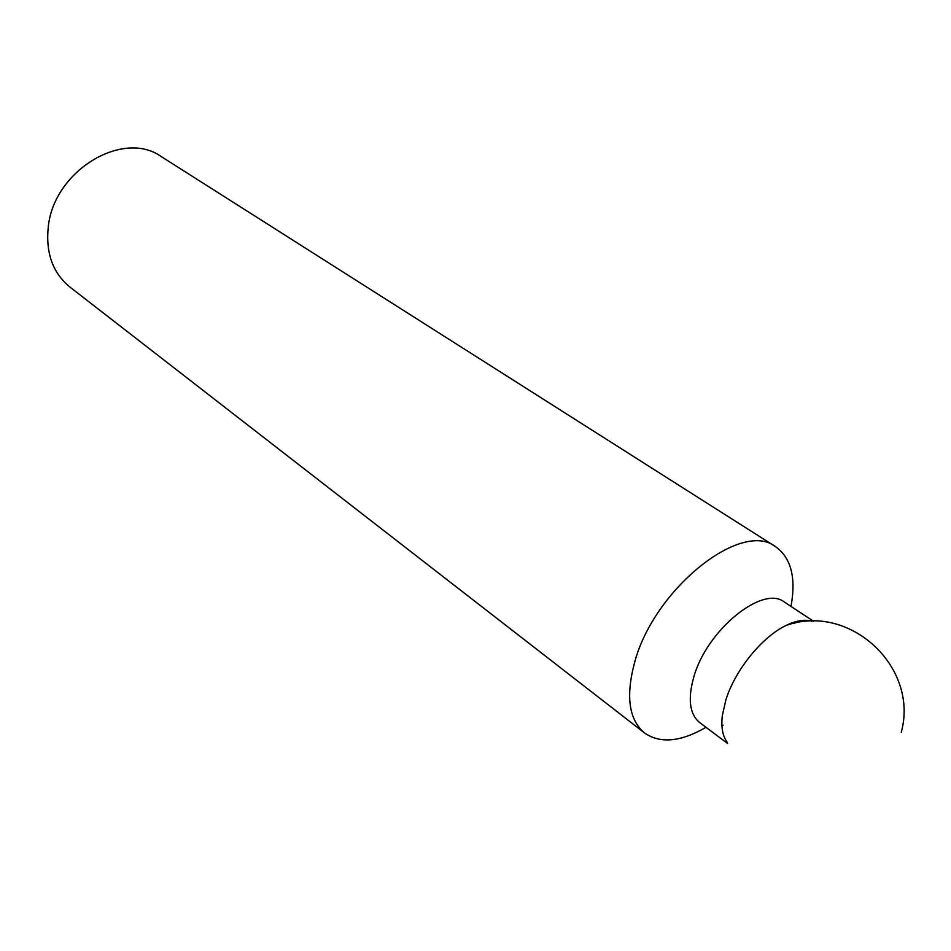 <?xml version="1.0" encoding="UTF-8"?>
<svg xmlns="http://www.w3.org/2000/svg" width="951" height="951" viewBox="0 0 951 951"><rect width="100%" height="100%" fill="white"/><g stroke="black" fill="none" stroke-linecap="round" stroke-linejoin="round"><path stroke-width="1.43" d="M705.987 727.301C680.761 741.935 660.291 743.825 644.564 732.983L69.875 287.024C52.78 272.985 45.589 252.954 48.275 226.92C53.72 170.669 123.25 129.027 161.492 156.737L775.576 546.682C791.089 557.809 796.237 577.709 791.006 606.405M644.564 732.983C628.92 719.812 625.592 696.346 634.579 662.585C653.836 589.24 741.4 519.519 775.576 546.682M723.081 725.161L721.916 725.482M727.539 743.444L699.698 722.594C689.546 714.189 687.597 698.926 693.85 676.815C706.973 629.788 762.892 584.615 784.432 602.078L813.485 621.229M727.039 742.03C722.617 735.884 721.036 727.158 722.296 715.853L725.815 700.079C734.861 670.479 761.739 637.17 785.74 625.627C795.951 620.611 804.701 619.149 811.976 621.241M794.667 622.002L794.774 623.214M901.263 732.318C919.296 666.996 849.469 602.28 785.74 625.627"/></g></svg>
